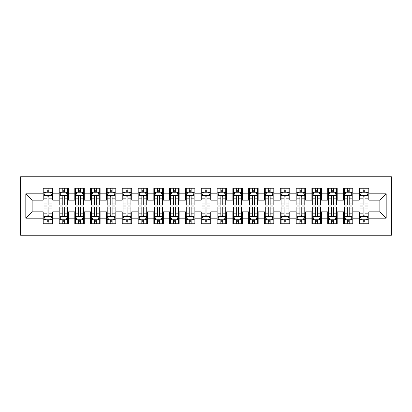 <?xml version="1.0" encoding="UTF-8"?>
<svg xmlns="http://www.w3.org/2000/svg" width="412" height="412" viewBox="0 0 412 412"><rect width="100%" height="100%" fill="white"/><g stroke="black" fill="none" stroke-linecap="round" stroke-linejoin="round"><path stroke-width="0.62" d="M20.6 235.242L391.4 235.242L391.4 176.758L20.6 176.758L20.6 235.242M25.817 218.169L25.817 193.831L43.203 193.831L43.203 200.15L32.136 200.15L32.136 211.85L25.817 218.169L43.203 218.169L43.203 223.783L52.684 223.783L52.684 218.169L59.009 218.169L59.009 223.783L68.49 223.783L68.49 218.169L74.814 218.169L74.814 223.783L84.295 223.783L84.295 218.169L90.619 218.169L90.619 223.783L100.101 223.783L100.101 218.169L106.425 218.169L106.425 223.783L115.906 223.783L115.906 218.169L122.23 218.169L122.23 223.783L131.711 223.783L131.711 218.169L138.035 218.169L138.035 223.783L147.522 223.783L147.522 218.169L153.841 218.169L153.841 223.783L163.327 223.783L163.327 218.169L169.646 218.169L169.646 223.783L179.132 223.783L179.132 218.169L185.452 218.169L185.452 223.783L194.938 223.783L194.938 218.169L201.257 218.169L201.257 223.783L210.743 223.783L210.743 218.169L217.062 218.169L217.062 223.783L226.548 223.783L226.548 218.169L232.868 218.169L232.868 223.783L242.354 223.783L242.354 218.169L248.673 218.169L248.673 223.783L258.159 223.783L258.159 218.169L264.478 218.169L264.478 223.783L273.965 223.783L273.965 218.169L280.289 218.169L280.289 223.783L289.77 223.783L289.77 218.169L296.094 218.169L296.094 223.783L305.575 223.783L305.575 218.169L311.899 218.169L311.899 223.783L321.381 223.783L321.381 218.169L327.705 218.169L327.705 223.783L337.186 223.783L337.186 218.169L343.51 218.169L343.51 223.783L352.991 223.783L352.991 218.169L359.316 218.169L359.316 223.783L368.797 223.783L368.797 211.85L379.864 211.85L379.864 200.15L368.797 200.15L368.797 193.831L386.183 193.831L386.183 218.169L368.797 218.169M368.797 193.831L368.797 188.217L359.316 188.217L359.316 193.831L352.991 193.831L352.991 188.217L343.51 188.217L343.51 193.831L337.186 193.831L337.186 188.217L327.705 188.217L327.705 193.831L321.381 193.831L321.381 188.217L311.899 188.217L311.899 193.831L305.575 193.831L305.575 188.217L296.094 188.217L296.094 193.831L289.77 193.831L289.77 188.217L280.289 188.217L280.289 193.831L273.965 193.831L273.965 188.217L264.478 188.217L264.478 193.831L258.159 193.831L258.159 188.217L248.673 188.217L248.673 193.831L242.354 193.831L242.354 188.217L232.868 188.217L232.868 193.831L226.548 193.831L226.548 188.217L217.062 188.217L217.062 193.831L210.743 193.831L210.743 188.217L201.257 188.217L201.257 193.831L194.938 193.831L194.938 188.217L185.452 188.217L185.452 193.831L179.132 193.831L179.132 188.217L169.646 188.217L169.646 193.831L163.327 193.831L163.327 188.217L153.841 188.217L153.841 193.831L147.522 193.831L147.522 188.217L138.035 188.217L138.035 193.831L131.711 193.831L131.711 188.217L122.23 188.217L122.23 193.831L115.906 193.831L115.906 188.217L106.425 188.217L106.425 193.831L100.101 193.831L100.101 188.217L90.619 188.217L90.619 193.831L84.295 193.831L84.295 188.217L74.814 188.217L74.814 193.831L68.49 193.831L68.49 188.217L59.009 188.217L59.009 193.831L52.684 193.831L52.684 188.217L43.203 188.217L43.203 193.831M352.991 218.169L352.991 211.85L359.316 211.85L359.316 218.169M386.183 193.831L379.864 200.15M337.186 218.169L337.186 211.85L343.51 211.85L343.51 218.169M359.316 193.831L359.316 200.15L352.991 200.15L352.991 193.831M321.381 218.169L321.381 211.85L327.705 211.85L327.705 218.169M343.51 193.831L343.51 200.15L337.186 200.15L337.186 193.831M305.575 218.169L305.575 211.85L311.899 211.85L311.899 218.169M327.705 193.831L327.705 200.15L321.381 200.15L321.381 193.831M289.77 218.169L289.77 211.85L296.094 211.85L296.094 218.169M311.899 193.831L311.899 200.15L305.575 200.15L305.575 193.831M273.965 218.169L273.965 211.85L280.289 211.85L280.289 218.169M296.094 193.831L296.094 200.15L289.77 200.15L289.77 193.831M258.159 218.169L258.159 211.85L264.478 211.85L264.478 218.169M280.289 193.831L280.289 200.15L273.965 200.15L273.965 193.831M242.354 218.169L242.354 211.85L248.673 211.85L248.673 218.169M264.478 193.831L264.478 200.15L258.159 200.15L258.159 193.831M226.548 218.169L226.548 211.85L232.868 211.85L232.868 218.169M248.673 193.831L248.673 200.15L242.354 200.15L242.354 193.831M210.743 218.169L210.743 211.85L217.062 211.85L217.062 218.169M232.868 193.831L232.868 200.15L226.548 200.15L226.548 193.831M194.938 218.169L194.938 211.85L201.257 211.85L201.257 218.169M217.062 193.831L217.062 200.15L210.743 200.15L210.743 193.831M179.132 218.169L179.132 211.85L185.452 211.85L185.452 218.169M201.257 193.831L201.257 200.15L194.938 200.15L194.938 193.831M163.327 218.169L163.327 211.85L169.646 211.85L169.646 218.169M185.452 193.831L185.452 200.15L179.132 200.15L179.132 193.831M147.522 218.169L147.522 211.85L153.841 211.85L153.841 218.169M169.646 193.831L169.646 200.15L163.327 200.15L163.327 193.831M131.711 218.169L131.711 211.85L138.035 211.85L138.035 218.169M153.841 193.831L153.841 200.15L147.522 200.15L147.522 193.831M115.906 218.169L115.906 211.85L122.23 211.85L122.23 218.169M138.035 193.831L138.035 200.15L131.711 200.15L131.711 193.831M100.101 218.169L100.101 211.85L106.425 211.85L106.425 218.169M122.23 193.831L122.23 200.15L115.906 200.15L115.906 193.831M84.295 218.169L84.295 211.85L90.619 211.85L90.619 218.169M106.425 193.831L106.425 200.15L100.101 200.15L100.101 193.831M68.49 218.169L68.49 211.85L74.814 211.85L74.814 218.169M90.619 193.831L90.619 200.15L84.295 200.15L84.295 193.831M52.684 218.169L52.684 211.85L59.009 211.85L59.009 218.169M74.814 193.831L74.814 200.15L68.49 200.15L68.49 193.831M32.136 211.85L43.203 211.85L43.203 218.169M59.009 193.831L59.009 200.15L52.684 200.15L52.684 193.831M359.316 192.172L360.103 192.172M368.009 192.172L368.797 192.172M343.51 192.172L344.298 192.172M352.203 192.172L352.991 192.172M327.705 192.172L328.493 192.172M336.398 192.172L337.186 192.172M311.899 192.172L312.687 192.172M320.593 192.172L321.381 192.172M296.094 192.172L296.882 192.172M304.787 192.172L305.575 192.172M280.289 192.172L281.077 192.172M288.982 192.172L289.77 192.172M264.478 192.172L265.271 192.172M273.171 192.172L273.965 192.172M248.673 192.172L249.466 192.172M257.366 192.172L258.159 192.172M232.868 192.172L233.661 192.172M241.561 192.172L242.354 192.172M217.062 192.172L217.855 192.172M225.755 192.172L226.548 192.172M201.257 192.172L202.05 192.172M209.95 192.172L210.743 192.172M185.452 192.172L186.245 192.172M194.145 192.172L194.938 192.172M169.646 192.172L170.439 192.172M178.339 192.172L179.132 192.172M153.841 192.172L154.634 192.172M162.534 192.172L163.327 192.172M138.035 192.172L138.829 192.172M146.729 192.172L147.522 192.172M122.23 192.172L123.018 192.172M130.923 192.172L131.711 192.172M106.425 192.172L107.213 192.172M115.118 192.172L115.906 192.172M90.619 192.172L91.407 192.172M99.313 192.172L100.101 192.172M74.814 192.172L75.602 192.172M83.507 192.172L84.295 192.172M59.009 192.172L59.797 192.172M67.702 192.172L68.49 192.172M43.203 192.172L43.991 192.172M51.897 192.172L52.684 192.172M43.203 219.828L43.991 219.828M51.897 219.828L52.684 219.828M59.009 219.828L59.797 219.828M67.702 219.828L68.49 219.828M74.814 219.828L75.602 219.828M83.507 219.828L84.295 219.828M90.619 219.828L91.407 219.828M99.313 219.828L100.101 219.828M106.425 219.828L107.213 219.828M115.118 219.828L115.906 219.828M122.23 219.828L123.018 219.828M130.923 219.828L131.711 219.828M138.035 219.828L138.829 219.828M146.729 219.828L147.522 219.828M153.841 219.828L154.634 219.828M162.534 219.828L163.327 219.828M169.646 219.828L170.439 219.828M178.339 219.828L179.132 219.828M185.452 219.828L186.245 219.828M194.145 219.828L194.938 219.828M201.257 219.828L202.05 219.828M209.95 219.828L210.743 219.828M217.062 219.828L217.855 219.828M225.755 219.828L226.548 219.828M232.868 219.828L233.661 219.828M241.561 219.828L242.354 219.828M248.673 219.828L249.466 219.828M257.366 219.828L258.159 219.828M264.478 219.828L265.271 219.828M273.171 219.828L273.965 219.828M280.289 219.828L281.077 219.828M288.982 219.828L289.77 219.828M296.094 219.828L296.882 219.828M304.787 219.828L305.575 219.828M311.899 219.828L312.687 219.828M320.593 219.828L321.381 219.828M327.705 219.828L328.493 219.828M336.398 219.828L337.186 219.828M343.51 219.828L344.298 219.828M352.203 219.828L352.991 219.828M359.316 219.828L360.103 219.828M368.009 219.828L368.797 219.828M25.817 193.831L32.136 200.15M379.864 211.85L386.183 218.169M48.894 190.272L46.994 190.272M51.897 203.07L48.894 203.07L48.894 205.052L51.897 205.052L51.897 195.412L50.316 192.25L45.572 192.25L43.991 195.412L43.991 205.052L46.994 205.052L46.994 203.07L43.991 203.07M43.991 195.412L43.991 188.217M51.897 195.412L51.897 188.217M46.994 192.25L46.994 188.217M48.894 188.217L48.894 192.25M48.894 203.07L48.894 196.596C48.261 195.376 47.627 195.376 46.994 196.596L46.994 203.07M48.894 192.172L46.994 192.172M46.994 221.728L48.894 221.728M43.991 208.93L46.994 208.93L46.994 206.948L43.991 206.948L43.991 216.588L45.572 219.75L50.316 219.75L51.897 216.588L51.897 206.948L48.894 206.948L48.894 208.93L51.897 208.93M51.897 216.588L51.897 223.783M43.991 216.588L43.991 223.783M48.894 219.75L48.894 223.783M46.994 223.783L46.994 219.75M46.994 208.93L46.994 215.404C47.627 216.624 48.261 216.624 48.894 215.404L48.894 208.93M46.994 219.828L48.894 219.828M64.699 190.272L62.799 190.272M67.702 203.07L64.699 203.07L64.699 205.052L67.702 205.052L67.702 195.412L66.121 192.25L61.378 192.25L59.797 195.412L59.797 205.052L62.799 205.052L62.799 203.07L59.797 203.07M59.797 195.412L59.797 188.217M67.702 195.412L67.702 188.217M62.799 192.25L62.799 188.217M64.699 188.217L64.699 192.25M64.699 203.07L64.699 196.596C64.066 195.376 63.433 195.376 62.799 196.596L62.799 203.07M64.699 192.172L62.799 192.172M80.505 190.272L78.604 190.272M83.507 203.07L80.505 203.07L80.505 205.052L83.507 205.052L83.507 195.412L81.926 192.25L77.183 192.25L75.602 195.412L75.602 205.052L78.604 205.052L78.604 203.07L75.602 203.07M75.602 195.412L75.602 188.217M83.507 195.412L83.507 188.217M78.604 192.25L78.604 188.217M80.505 188.217L80.505 192.25M80.505 203.07L80.505 196.596C79.871 195.376 79.238 195.376 78.604 196.596L78.604 203.07M80.505 192.172L78.604 192.172M62.799 221.728L64.699 221.728M59.797 208.93L62.799 208.93L62.799 206.948L59.797 206.948L59.797 216.588L61.378 219.75L66.121 219.75L67.702 216.588L67.702 206.948L64.699 206.948L64.699 208.93L67.702 208.93M67.702 216.588L67.702 223.783M59.797 216.588L59.797 223.783M64.699 219.75L64.699 223.783M62.799 223.783L62.799 219.75M62.799 208.93L62.799 215.404C63.433 216.624 64.066 216.624 64.699 215.404L64.699 208.93M62.799 219.828L64.699 219.828M78.604 221.728L80.505 221.728M75.602 208.93L78.604 208.93L78.604 206.948L75.602 206.948L75.602 216.588L77.183 219.75L81.926 219.75L83.507 216.588L83.507 206.948L80.505 206.948L80.505 208.93L83.507 208.93M83.507 216.588L83.507 223.783M75.602 216.588L75.602 223.783M80.505 219.75L80.505 223.783M78.604 223.783L78.604 219.75M78.604 208.93L78.604 215.404C79.238 216.624 79.871 216.624 80.505 215.404L80.505 208.93M78.604 219.828L80.505 219.828M96.31 190.272L94.41 190.272M99.313 203.07L96.31 203.07L96.31 205.052L99.313 205.052L99.313 195.412L97.732 192.25L92.988 192.25L91.407 195.412L91.407 205.052L94.41 205.052L94.41 203.07L91.407 203.07M91.407 195.412L91.407 188.217M99.313 195.412L99.313 188.217M94.41 192.25L94.41 188.217M96.31 188.217L96.31 192.25M96.31 203.07L96.31 196.596C95.677 195.376 95.043 195.376 94.41 196.596L94.41 203.07M96.31 192.172L94.41 192.172M112.115 190.272L110.22 190.272M115.118 203.07L112.115 203.07L112.115 205.052L115.118 205.052L115.118 195.412L113.537 192.25L108.794 192.25L107.213 195.412L107.213 205.052L110.22 205.052L110.22 203.07L107.213 203.07M107.213 195.412L107.213 188.217M115.118 195.412L115.118 188.217M110.22 192.25L110.22 188.217M112.115 188.217L112.115 192.25M112.115 203.07L112.115 196.596C111.482 195.376 110.849 195.376 110.22 196.596L110.22 203.07M112.115 192.172L110.22 192.172M94.41 221.728L96.31 221.728M91.407 208.93L94.41 208.93L94.41 206.948L91.407 206.948L91.407 216.588L92.988 219.75L97.732 219.75L99.313 216.588L99.313 206.948L96.31 206.948L96.31 208.93L99.313 208.93M99.313 216.588L99.313 223.783M91.407 216.588L91.407 223.783M96.31 219.75L96.31 223.783M94.41 223.783L94.41 219.75M94.41 208.93L94.41 215.404C95.043 216.624 95.677 216.624 96.31 215.404L96.31 208.93M94.41 219.828L96.31 219.828M110.22 221.728L112.115 221.728M107.213 208.93L110.22 208.93L110.22 206.948L107.213 206.948L107.213 216.588L108.794 219.75L113.537 219.75L115.118 216.588L115.118 206.948L112.115 206.948L112.115 208.93L115.118 208.93M115.118 216.588L115.118 223.783M107.213 216.588L107.213 223.783M112.115 219.75L112.115 223.783M110.22 223.783L110.22 219.75M110.22 208.93L110.22 215.404C110.849 216.624 111.482 216.624 112.115 215.404L112.115 208.93M110.22 219.828L112.115 219.828M127.921 190.272L126.026 190.272M130.923 203.07L127.921 203.07L127.921 205.052L130.923 205.052L130.923 195.412L129.342 192.25L124.599 192.25L123.018 195.412L123.018 205.052L126.026 205.052L126.026 203.07L123.018 203.07M123.018 195.412L123.018 188.217M130.923 195.412L130.923 188.217M126.026 192.25L126.026 188.217M127.921 188.217L127.921 192.25M127.921 203.07L127.921 196.596C127.287 195.376 126.659 195.376 126.026 196.596L126.026 203.07M127.921 192.172L126.026 192.172M126.026 221.728L127.921 221.728M123.018 208.93L126.026 208.93L126.026 206.948L123.018 206.948L123.018 216.588L124.599 219.75L129.342 219.75L130.923 216.588L130.923 206.948L127.921 206.948L127.921 208.93L130.923 208.93M130.923 216.588L130.923 223.783M123.018 216.588L123.018 223.783M127.921 219.75L127.921 223.783M126.026 223.783L126.026 219.75M126.026 208.93L126.026 215.404C126.654 216.624 127.287 216.624 127.921 215.404L127.921 208.93M126.026 219.828L127.921 219.828M143.726 190.272L141.831 190.272M146.729 203.07L143.726 203.07L143.726 205.052L146.729 205.052L146.729 195.412L145.148 192.25L140.404 192.25L138.829 195.412L138.829 205.052L141.831 205.052L141.831 203.07L138.829 203.07M138.829 195.412L138.829 188.217M146.729 195.412L146.729 188.217M141.831 192.25L141.831 188.217M143.726 188.217L143.726 192.25M143.726 203.07L143.726 196.596C143.093 195.376 142.464 195.376 141.831 196.596L141.831 203.07M143.726 192.172L141.831 192.172M141.831 221.728L143.726 221.728M138.829 208.93L141.831 208.93L141.831 206.948L138.829 206.948L138.829 216.588L140.404 219.75L145.148 219.75L146.729 216.588L146.729 206.948L143.726 206.948L143.726 208.93L146.729 208.93M146.729 216.588L146.729 223.783M138.829 216.588L138.829 223.783M143.726 219.75L143.726 223.783M141.831 223.783L141.831 219.75M141.831 208.93L141.831 215.404C142.459 216.624 143.093 216.624 143.726 215.404L143.726 208.93M141.831 219.828L143.726 219.828M159.532 190.272L157.636 190.272M162.534 203.07L159.532 203.07L159.532 205.052L162.534 205.052L162.534 195.412L160.953 192.25L156.21 192.25L154.634 195.412L154.634 205.052L157.636 205.052L157.636 203.07L154.634 203.07M154.634 195.412L154.634 188.217M162.534 195.412L162.534 188.217M157.636 192.25L157.636 188.217M159.532 188.217L159.532 192.25M159.532 203.07L159.532 196.596C158.898 195.376 158.27 195.376 157.636 196.596L157.636 203.07M159.532 192.172L157.636 192.172M175.337 190.272L173.442 190.272M178.339 203.07L175.337 203.07L175.337 205.052L178.339 205.052L178.339 195.412L176.758 192.25L172.02 192.25L170.439 195.412L170.439 205.052L173.442 205.052L173.442 203.07L170.439 203.07M170.439 195.412L170.439 188.217M178.339 195.412L178.339 188.217M173.442 192.25L173.442 188.217M175.337 188.217L175.337 192.25M175.337 203.07L175.337 196.596C174.703 195.376 174.075 195.376 173.442 196.596L173.442 203.07M175.337 192.172L173.442 192.172M191.142 190.272L189.247 190.272M194.145 203.07L191.142 203.07L191.142 205.052L194.145 205.052L194.145 195.412L192.564 192.25L187.826 192.25L186.245 195.412L186.245 205.052L189.247 205.052L189.247 203.07L186.245 203.07M186.245 195.412L186.245 188.217M194.145 195.412L194.145 188.217M189.247 192.25L189.247 188.217M191.142 188.217L191.142 192.25M191.142 203.07L191.142 196.596C190.509 195.376 189.881 195.376 189.247 196.596L189.247 203.07M191.142 192.172L189.247 192.172M206.948 190.272L205.052 190.272M209.95 203.07L206.948 203.07L206.948 205.052L209.95 205.052L209.95 195.412L208.369 192.25L203.631 192.25L202.05 195.412L202.05 205.052L205.052 205.052L205.052 203.07L202.05 203.07M202.05 195.412L202.05 188.217M209.95 195.412L209.95 188.217M205.052 192.25L205.052 188.217M206.948 188.217L206.948 192.25M206.948 203.07L206.948 196.596C206.319 195.376 205.686 195.376 205.052 196.596L205.052 203.07M206.948 192.172L205.052 192.172M222.753 190.272L220.858 190.272M225.755 203.07L222.753 203.07L222.753 205.052L225.755 205.052L225.755 195.412L224.174 192.25L219.436 192.25L217.855 195.412L217.855 205.052L220.858 205.052L220.858 203.07L217.855 203.07M217.855 195.412L217.855 188.217M225.755 195.412L225.755 188.217M220.858 192.25L220.858 188.217M222.753 188.217L222.753 192.25M222.753 203.07L222.753 196.596C222.125 195.376 221.491 195.376 220.858 196.596L220.858 203.07M222.753 192.172L220.858 192.172M238.558 190.272L236.663 190.272M241.561 203.07L238.558 203.07L238.558 205.052L241.561 205.052L241.561 195.412L239.98 192.25L235.242 192.25L233.661 195.412L233.661 205.052L236.663 205.052L236.663 203.07L233.661 203.07M233.661 195.412L233.661 188.217M241.561 195.412L241.561 188.217M236.663 192.25L236.663 188.217M238.558 188.217L238.558 192.25M238.558 203.07L238.558 196.596C237.93 195.376 237.297 195.376 236.663 196.596L236.663 203.07M238.558 192.172L236.663 192.172M254.364 190.272L252.468 190.272M257.366 203.07L254.364 203.07L254.364 205.052L257.366 205.052L257.366 195.412L255.79 192.25L251.047 192.25L249.466 195.412L249.466 205.052L252.468 205.052L252.468 203.07L249.466 203.07M249.466 195.412L249.466 188.217M257.366 195.412L257.366 188.217M252.468 192.25L252.468 188.217M254.364 188.217L254.364 192.25M254.364 203.07L254.364 196.596C253.735 195.376 253.102 195.376 252.468 196.596L252.468 203.07M254.364 192.172L252.468 192.172M270.169 190.272L268.274 190.272M273.171 203.07L270.169 203.07L270.169 205.052L273.171 205.052L273.171 195.412L271.596 192.25L266.852 192.25L265.271 195.412L265.271 205.052L268.274 205.052L268.274 203.07L265.271 203.07M265.271 195.412L265.271 188.217M273.171 195.412L273.171 188.217M268.274 192.25L268.274 188.217M270.169 188.217L270.169 192.25M270.169 203.07L270.169 196.596C269.541 195.376 268.907 195.376 268.274 196.596L268.274 203.07M270.169 192.172L268.274 192.172M285.974 190.272L284.079 190.272M288.982 203.07L285.974 203.07L285.974 205.052L288.982 205.052L288.982 195.412L287.401 192.25L282.658 192.25L281.077 195.412L281.077 205.052L284.079 205.052L284.079 203.07L281.077 203.07M281.077 195.412L281.077 188.217M288.982 195.412L288.982 188.217M284.079 192.25L284.079 188.217M285.974 188.217L285.974 192.25M285.974 203.07L285.974 196.596C285.346 195.376 284.713 195.376 284.079 196.596L284.079 203.07M285.974 192.172L284.079 192.172M301.78 190.272L299.885 190.272M304.787 203.07L301.78 203.07L301.78 205.052L304.787 205.052L304.787 195.412L303.206 192.25L298.463 192.25L296.882 195.412L296.882 205.052L299.885 205.052L299.885 203.07L296.882 203.07M296.882 195.412L296.882 188.217M304.787 195.412L304.787 188.217M299.885 192.25L299.885 188.217M301.78 188.217L301.78 192.25M301.78 203.07L301.78 196.596C301.151 195.376 300.518 195.376 299.885 196.596L299.885 203.07M301.78 192.172L299.885 192.172M317.59 190.272L315.69 190.272M320.593 203.07L317.59 203.07L317.59 205.052L320.593 205.052L320.593 195.412L319.012 192.25L314.268 192.25L312.687 195.412L312.687 205.052L315.69 205.052L315.69 203.07L312.687 203.07M312.687 195.412L312.687 188.217M320.593 195.412L320.593 188.217M315.69 192.25L315.69 188.217M317.59 188.217L317.59 192.25M317.59 203.07L317.59 196.596C316.957 195.376 316.323 195.376 315.69 196.596L315.69 203.07M317.59 192.172L315.69 192.172M333.396 190.272L331.495 190.272M336.398 203.07L333.396 203.07L333.396 205.052L336.398 205.052L336.398 195.412L334.817 192.25L330.074 192.25L328.493 195.412L328.493 205.052L331.495 205.052L331.495 203.07L328.493 203.07M328.493 195.412L328.493 188.217M336.398 195.412L336.398 188.217M331.495 192.25L331.495 188.217M333.396 188.217L333.396 192.25M333.396 203.07L333.396 196.596C332.762 195.376 332.129 195.376 331.495 196.596L331.495 203.07M333.396 192.172L331.495 192.172M349.201 190.272L347.301 190.272M352.203 203.07L349.201 203.07L349.201 205.052L352.203 205.052L352.203 195.412L350.622 192.25L345.879 192.25L344.298 195.412L344.298 205.052L347.301 205.052L347.301 203.07L344.298 203.07M344.298 195.412L344.298 188.217M352.203 195.412L352.203 188.217M347.301 192.25L347.301 188.217M349.201 188.217L349.201 192.25M349.201 203.07L349.201 196.596C348.567 195.376 347.934 195.376 347.301 196.596L347.301 203.07M349.201 192.172L347.301 192.172M365.006 190.272L363.106 190.272M368.009 203.07L365.006 203.07L365.006 205.052L368.009 205.052L368.009 195.412L366.428 192.25L361.685 192.25L360.103 195.412L360.103 205.052L363.106 205.052L363.106 203.07L360.103 203.07M360.103 195.412L360.103 188.217M368.009 195.412L368.009 188.217M363.106 192.25L363.106 188.217M365.006 188.217L365.006 192.25M365.006 203.07L365.006 196.596C364.373 195.376 363.739 195.376 363.106 196.596L363.106 203.07M365.006 192.172L363.106 192.172M157.636 221.728L159.532 221.728M154.634 208.93L157.636 208.93L157.636 206.948L154.634 206.948L154.634 216.588L156.21 219.75L160.953 219.75L162.534 216.588L162.534 206.948L159.532 206.948L159.532 208.93L162.534 208.93M162.534 216.588L162.534 223.783M154.634 216.588L154.634 223.783M159.532 219.75L159.532 223.783M157.636 223.783L157.636 219.75M157.636 208.93L157.636 215.404C158.265 216.624 158.898 216.624 159.532 215.404L159.532 208.93M157.636 219.828L159.532 219.828M173.442 221.728L175.337 221.728M170.439 208.93L173.442 208.93L173.442 206.948L170.439 206.948L170.439 216.588L172.02 219.75L176.758 219.75L178.339 216.588L178.339 206.948L175.337 206.948L175.337 208.93L178.339 208.93M178.339 216.588L178.339 223.783M170.439 216.588L170.439 223.783M175.337 219.75L175.337 223.783M173.442 223.783L173.442 219.75M173.442 208.93L173.442 215.404C174.07 216.624 174.703 216.624 175.337 215.404L175.337 208.93M173.442 219.828L175.337 219.828M189.247 221.728L191.142 221.728M186.245 208.93L189.247 208.93L189.247 206.948L186.245 206.948L186.245 216.588L187.826 219.75L192.564 219.75L194.145 216.588L194.145 206.948L191.142 206.948L191.142 208.93L194.145 208.93M194.145 216.588L194.145 223.783M186.245 216.588L186.245 223.783M191.142 219.75L191.142 223.783M189.247 223.783L189.247 219.75M189.247 208.93L189.247 215.404C189.875 216.624 190.509 216.624 191.142 215.404L191.142 208.93M189.247 219.828L191.142 219.828M205.052 221.728L206.948 221.728M202.05 208.93L205.052 208.93L205.052 206.948L202.05 206.948L202.05 216.588L203.631 219.75L208.369 219.75L209.95 216.588L209.95 206.948L206.948 206.948L206.948 208.93L209.95 208.93M209.95 216.588L209.95 223.783M202.05 216.588L202.05 223.783M206.948 219.75L206.948 223.783M205.052 223.783L205.052 219.75M205.052 208.93L205.052 215.404C205.681 216.624 206.314 216.624 206.948 215.404L206.948 208.93M205.052 219.828L206.948 219.828M220.858 221.728L222.753 221.728M217.855 208.93L220.858 208.93L220.858 206.948L217.855 206.948L217.855 216.588L219.436 219.75L224.174 219.75L225.755 216.588L225.755 206.948L222.753 206.948L222.753 208.93L225.755 208.93M225.755 216.588L225.755 223.783M217.855 216.588L217.855 223.783M222.753 219.75L222.753 223.783M220.858 223.783L220.858 219.75M220.858 208.93L220.858 215.404C221.491 216.624 222.12 216.624 222.753 215.404L222.753 208.93M220.858 219.828L222.753 219.828M236.663 221.728L238.558 221.728M233.661 208.93L236.663 208.93L236.663 206.948L233.661 206.948L233.661 216.588L235.242 219.75L239.98 219.75L241.561 216.588L241.561 206.948L238.558 206.948L238.558 208.93L241.561 208.93M241.561 216.588L241.561 223.783M233.661 216.588L233.661 223.783M238.558 219.75L238.558 223.783M236.663 223.783L236.663 219.75M236.663 208.93L236.663 215.404C237.297 216.624 237.925 216.624 238.558 215.404L238.558 208.93M236.663 219.828L238.558 219.828M252.468 221.728L254.364 221.728M249.466 208.93L252.468 208.93L252.468 206.948L249.466 206.948L249.466 216.588L251.047 219.75L255.79 219.75L257.366 216.588L257.366 206.948L254.364 206.948L254.364 208.93L257.366 208.93M257.366 216.588L257.366 223.783M249.466 216.588L249.466 223.783M254.364 219.75L254.364 223.783M252.468 223.783L252.468 219.75M252.468 208.93L252.468 215.404C253.102 216.624 253.73 216.624 254.364 215.404L254.364 208.93M252.468 219.828L254.364 219.828M268.274 221.728L270.169 221.728M265.271 208.93L268.274 208.93L268.274 206.948L265.271 206.948L265.271 216.588L266.852 219.75L271.596 219.75L273.171 216.588L273.171 206.948L270.169 206.948L270.169 208.93L273.171 208.93M273.171 216.588L273.171 223.783M265.271 216.588L265.271 223.783M270.169 219.75L270.169 223.783M268.274 223.783L268.274 219.75M268.274 208.93L268.274 215.404C268.907 216.624 269.536 216.624 270.169 215.404L270.169 208.93M268.274 219.828L270.169 219.828M284.079 221.728L285.974 221.728M281.077 208.93L284.079 208.93L284.079 206.948L281.077 206.948L281.077 216.588L282.658 219.75L287.401 219.75L288.982 216.588L288.982 206.948L285.974 206.948L285.974 208.93L288.982 208.93M288.982 216.588L288.982 223.783M281.077 216.588L281.077 223.783M285.974 219.75L285.974 223.783M284.079 223.783L284.079 219.75M284.079 208.93L284.079 215.404C284.713 216.624 285.341 216.624 285.974 215.404L285.974 208.93M284.079 219.828L285.974 219.828M299.885 221.728L301.78 221.728M296.882 208.93L299.885 208.93L299.885 206.948L296.882 206.948L296.882 216.588L298.463 219.75L303.206 219.75L304.787 216.588L304.787 206.948L301.78 206.948L301.78 208.93L304.787 208.93M304.787 216.588L304.787 223.783M296.882 216.588L296.882 223.783M301.78 219.75L301.78 223.783M299.885 223.783L299.885 219.75M299.885 208.93L299.885 215.404C300.518 216.624 301.151 216.624 301.78 215.404L301.78 208.93M299.885 219.828L301.78 219.828M315.69 221.728L317.59 221.728M312.687 208.93L315.69 208.93L315.69 206.948L312.687 206.948L312.687 216.588L314.268 219.75L319.012 219.75L320.593 216.588L320.593 206.948L317.59 206.948L317.59 208.93L320.593 208.93M320.593 216.588L320.593 223.783M312.687 216.588L312.687 223.783M317.59 219.75L317.59 223.783M315.69 223.783L315.69 219.75M315.69 208.93L315.69 215.404C316.323 216.624 316.957 216.624 317.59 215.404L317.59 208.93M315.69 219.828L317.59 219.828M331.495 221.728L333.396 221.728M328.493 208.93L331.495 208.93L331.495 206.948L328.493 206.948L328.493 216.588L330.074 219.75L334.817 219.75L336.398 216.588L336.398 206.948L333.396 206.948L333.396 208.93L336.398 208.93M336.398 216.588L336.398 223.783M328.493 216.588L328.493 223.783M333.396 219.75L333.396 223.783M331.495 223.783L331.495 219.75M331.495 208.93L331.495 215.404C332.129 216.624 332.762 216.624 333.396 215.404L333.396 208.93M331.495 219.828L333.396 219.828M347.301 221.728L349.201 221.728M344.298 208.93L347.301 208.93L347.301 206.948L344.298 206.948L344.298 216.588L345.879 219.75L350.622 219.75L352.203 216.588L352.203 206.948L349.201 206.948L349.201 208.93L352.203 208.93M352.203 216.588L352.203 223.783M344.298 216.588L344.298 223.783M349.201 219.75L349.201 223.783M347.301 223.783L347.301 219.75M347.301 208.93L347.301 215.404C347.934 216.624 348.567 216.624 349.201 215.404L349.201 208.93M347.301 219.828L349.201 219.828M363.106 221.728L365.006 221.728M360.103 208.93L363.106 208.93L363.106 206.948L360.103 206.948L360.103 216.588L361.685 219.75L366.428 219.75L368.009 216.588L368.009 206.948L365.006 206.948L365.006 208.93L368.009 208.93M368.009 216.588L368.009 223.783M360.103 216.588L360.103 223.783M365.006 219.75L365.006 223.783M363.106 223.783L363.106 219.75M363.106 208.93L363.106 215.404C363.739 216.624 364.373 216.624 365.006 215.404L365.006 208.93M363.106 219.828L365.006 219.828M51.855 195.329L44.032 195.329M43.991 192.44L45.48 192.44M50.408 192.44L51.897 192.44M46.994 198.831L43.991 198.831M51.897 198.831L48.894 198.831M48.894 191.281L46.994 191.281M44.032 216.671L51.855 216.671M51.897 219.56L50.408 219.56M45.48 219.56L43.991 219.56M48.894 213.169L51.897 213.169M43.991 213.169L46.994 213.169M46.994 220.719L48.894 220.719M67.661 195.329L59.838 195.329M59.797 192.44L61.285 192.44M66.214 192.44L67.702 192.44M62.799 198.831L59.797 198.831M67.702 198.831L64.699 198.831M64.699 191.281L62.799 191.281M83.466 195.329L75.643 195.329M75.602 192.44L77.09 192.44M82.019 192.44L83.507 192.44M78.604 198.831L75.602 198.831M83.507 198.831L80.505 198.831M80.505 191.281L78.604 191.281M59.838 216.671L67.661 216.671M67.702 219.56L66.214 219.56M61.285 219.56L59.797 219.56M64.699 213.169L67.702 213.169M59.797 213.169L62.799 213.169M62.799 220.719L64.699 220.719M75.643 216.671L83.466 216.671M83.507 219.56L82.019 219.56M77.09 219.56L75.602 219.56M80.505 213.169L83.507 213.169M75.602 213.169L78.604 213.169M78.604 220.719L80.505 220.719M99.271 195.329L91.449 195.329M91.407 192.44L92.896 192.44M97.824 192.44L99.313 192.44M94.41 198.831L91.407 198.831M99.313 198.831L96.31 198.831M96.31 191.281L94.41 191.281M115.077 195.329L107.254 195.329M107.213 192.44L108.701 192.44M113.63 192.44L115.118 192.44M110.22 198.831L107.213 198.831M115.118 198.831L112.115 198.831M112.115 191.281L110.22 191.281M91.449 216.671L99.271 216.671M99.313 219.56L97.824 219.56M92.896 219.56L91.407 219.56M96.31 213.169L99.313 213.169M91.407 213.169L94.41 213.169M94.41 220.719L96.31 220.719M107.254 216.671L115.077 216.671M115.118 219.56L113.63 219.56M108.701 219.56L107.213 219.56M112.115 213.169L115.118 213.169M107.213 213.169L110.22 213.169M110.22 220.719L112.115 220.719M130.882 195.329L123.059 195.329M123.018 192.44L124.506 192.44M129.44 192.44L130.923 192.44M126.026 198.831L123.018 198.831M130.923 198.831L127.921 198.831M127.921 191.281L126.026 191.281M123.059 216.671L130.882 216.671M130.923 219.56L129.44 219.56M124.506 219.56L123.018 219.56M127.921 213.169L130.923 213.169M123.018 213.169L126.026 213.169M126.026 220.719L127.921 220.719M146.687 195.329L138.865 195.329M138.829 192.44L140.312 192.44M145.245 192.44L146.729 192.44M141.831 198.831L138.829 198.831M146.729 198.831L143.726 198.831M143.726 191.281L141.831 191.281M138.865 216.671L146.687 216.671M146.729 219.56L145.245 219.56M140.312 219.56L138.829 219.56M143.726 213.169L146.729 213.169M138.829 213.169L141.831 213.169M141.831 220.719L143.726 220.719M162.493 195.329L154.67 195.329M154.634 192.44L156.117 192.44M161.051 192.44L162.534 192.44M157.636 198.831L154.634 198.831M162.534 198.831L159.532 198.831M159.532 191.281L157.636 191.281M178.298 195.329L170.475 195.329M170.439 192.44L171.922 192.44M176.856 192.44L178.339 192.44M173.442 198.831L170.439 198.831M178.339 198.831L175.337 198.831M175.337 191.281L173.442 191.281M194.109 195.329L186.281 195.329M186.245 192.44L187.728 192.44M192.662 192.44L194.145 192.44M189.247 198.831L186.245 198.831M194.145 198.831L191.142 198.831M191.142 191.281L189.247 191.281M209.914 195.329L202.086 195.329M202.05 192.44L203.533 192.44M208.467 192.44L209.95 192.44M205.052 198.831L202.05 198.831M209.95 198.831L206.948 198.831M206.948 191.281L205.052 191.281M225.719 195.329L217.891 195.329M217.855 192.44L219.338 192.44M224.272 192.44L225.755 192.44M220.858 198.831L217.855 198.831M225.755 198.831L222.753 198.831M222.753 191.281L220.858 191.281M241.525 195.329L233.702 195.329M233.661 192.44L235.144 192.44M240.078 192.44L241.561 192.44M236.663 198.831L233.661 198.831M241.561 198.831L238.558 198.831M238.558 191.281L236.663 191.281M257.33 195.329L249.507 195.329M249.466 192.44L250.949 192.44M255.883 192.44L257.366 192.44M252.468 198.831L249.466 198.831M257.366 198.831L254.364 198.831M254.364 191.281L252.468 191.281M273.135 195.329L265.313 195.329M265.271 192.44L266.755 192.44M271.688 192.44L273.171 192.44M268.274 198.831L265.271 198.831M273.171 198.831L270.169 198.831M270.169 191.281L268.274 191.281M288.941 195.329L281.118 195.329M281.077 192.44L282.56 192.44M287.494 192.44L288.982 192.44M284.079 198.831L281.077 198.831M288.982 198.831L285.974 198.831M285.974 191.281L284.079 191.281M304.746 195.329L296.923 195.329M296.882 192.44L298.37 192.44M303.299 192.44L304.787 192.44M299.885 198.831L296.882 198.831M304.787 198.831L301.78 198.831M301.78 191.281L299.885 191.281M320.551 195.329L312.729 195.329M312.687 192.44L314.176 192.44M319.104 192.44L320.593 192.44M315.69 198.831L312.687 198.831M320.593 198.831L317.59 198.831M317.59 191.281L315.69 191.281M336.357 195.329L328.534 195.329M328.493 192.44L329.981 192.44M334.91 192.44L336.398 192.44M331.495 198.831L328.493 198.831M336.398 198.831L333.396 198.831M333.396 191.281L331.495 191.281M352.162 195.329L344.339 195.329M344.298 192.44L345.786 192.44M350.715 192.44L352.203 192.44M347.301 198.831L344.298 198.831M352.203 198.831L349.201 198.831M349.201 191.281L347.301 191.281M367.968 195.329L360.145 195.329M360.103 192.44L361.592 192.44M366.52 192.44L368.009 192.44M363.106 198.831L360.103 198.831M368.009 198.831L365.006 198.831M365.006 191.281L363.106 191.281M154.67 216.671L162.493 216.671M162.534 219.56L161.051 219.56M156.117 219.56L154.634 219.56M159.532 213.169L162.534 213.169M154.634 213.169L157.636 213.169M157.636 220.719L159.532 220.719M170.475 216.671L178.298 216.671M178.339 219.56L176.856 219.56M171.922 219.56L170.439 219.56M175.337 213.169L178.339 213.169M170.439 213.169L173.442 213.169M173.442 220.719L175.337 220.719M186.281 216.671L194.109 216.671M194.145 219.56L192.662 219.56M187.728 219.56L186.245 219.56M191.142 213.169L194.145 213.169M186.245 213.169L189.247 213.169M189.247 220.719L191.142 220.719M202.086 216.671L209.914 216.671M209.95 219.56L208.467 219.56M203.533 219.56L202.05 219.56M206.948 213.169L209.95 213.169M202.05 213.169L205.052 213.169M205.052 220.719L206.948 220.719M217.891 216.671L225.719 216.671M225.755 219.56L224.272 219.56M219.338 219.56L217.855 219.56M222.753 213.169L225.755 213.169M217.855 213.169L220.858 213.169M220.858 220.719L222.753 220.719M233.702 216.671L241.525 216.671M241.561 219.56L240.078 219.56M235.144 219.56L233.661 219.56M238.558 213.169L241.561 213.169M233.661 213.169L236.663 213.169M236.663 220.719L238.558 220.719M249.507 216.671L257.33 216.671M257.366 219.56L255.883 219.56M250.949 219.56L249.466 219.56M254.364 213.169L257.366 213.169M249.466 213.169L252.468 213.169M252.468 220.719L254.364 220.719M265.313 216.671L273.135 216.671M273.171 219.56L271.688 219.56M266.755 219.56L265.271 219.56M270.169 213.169L273.171 213.169M265.271 213.169L268.274 213.169M268.274 220.719L270.169 220.719M281.118 216.671L288.941 216.671M288.982 219.56L287.494 219.56M282.56 219.56L281.077 219.56M285.974 213.169L288.982 213.169M281.077 213.169L284.079 213.169M284.079 220.719L285.974 220.719M296.923 216.671L304.746 216.671M304.787 219.56L303.299 219.56M298.37 219.56L296.882 219.56M301.78 213.169L304.787 213.169M296.882 213.169L299.885 213.169M299.885 220.719L301.78 220.719M312.729 216.671L320.551 216.671M320.593 219.56L319.104 219.56M314.176 219.56L312.687 219.56M317.59 213.169L320.593 213.169M312.687 213.169L315.69 213.169M315.69 220.719L317.59 220.719M328.534 216.671L336.357 216.671M336.398 219.56L334.91 219.56M329.981 219.56L328.493 219.56M333.396 213.169L336.398 213.169M328.493 213.169L331.495 213.169M331.495 220.719L333.396 220.719M344.339 216.671L352.162 216.671M352.203 219.56L350.715 219.56M345.786 219.56L344.298 219.56M349.201 213.169L352.203 213.169M344.298 213.169L347.301 213.169M347.301 220.719L349.201 220.719M360.145 216.671L367.968 216.671M368.009 219.56L366.52 219.56M361.592 219.56L360.103 219.56M365.006 213.169L368.009 213.169M360.103 213.169L363.106 213.169M363.106 220.719L365.006 220.719"/></g></svg>
